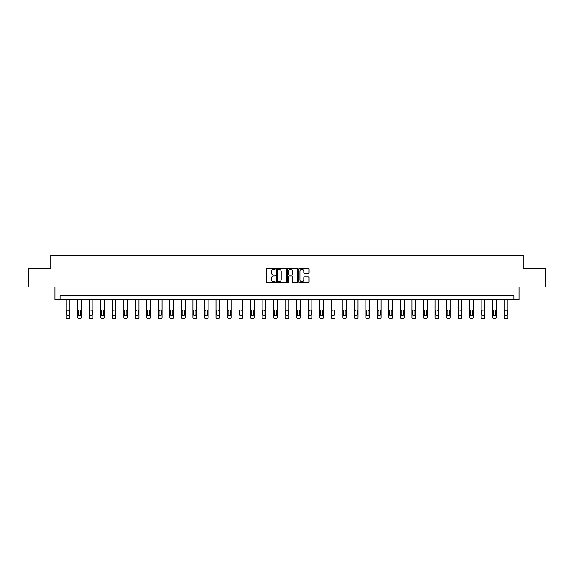 <?xml version="1.0" encoding="UTF-8"?>
<svg xmlns="http://www.w3.org/2000/svg" width="574" height="574" viewBox="0 0 574 574"><rect width="100%" height="100%" fill="white"/><g stroke="black" fill="none" stroke-linecap="round" stroke-linejoin="round"><path stroke-width="0.86" d="M275.176 268.79A0.509 0.509 0 0 0 274.666 268.28L266.96 268.28A0.725 0.725 0 0 0 266.236 269.005L266.236 282.064A0.725 0.725 0 0 0 266.96 282.788L274.666 282.788A0.509 0.509 0 0 0 275.176 282.286A0.509 0.509 0 0 0 274.666 281.777L273.669 281.777A2.325 2.325 0 0 1 271.351 279.452L271.351 278.368A2.325 2.325 0 0 1 273.669 276.044L274.666 276.044A0.509 0.509 0 0 0 275.176 275.534A0.509 0.509 0 0 0 274.666 275.032L273.669 275.032A2.325 2.325 0 0 1 271.351 272.707L271.351 271.617A2.325 2.325 0 0 1 273.669 269.299L274.666 269.299A0.509 0.509 0 0 0 275.176 268.79M308.202 273.396A0.725 0.725 0 0 0 308.927 272.672L308.927 269.005A0.725 0.725 0 0 0 308.202 268.28L299.642 268.28A0.725 0.725 0 0 0 298.918 269.005L298.918 282.064A0.725 0.725 0 0 0 299.642 282.788L308.202 282.788A0.725 0.725 0 0 0 308.927 282.064L308.927 277.644A0.725 0.725 0 0 0 308.202 276.919L304.536 276.919A0.725 0.725 0 0 0 303.811 277.644L303.811 279.832A1.937 1.937 0 0 1 301.874 281.777A1.937 1.937 0 0 1 299.929 279.832L299.929 271.237A1.937 1.937 0 0 1 301.874 269.299A1.937 1.937 0 0 1 303.811 271.237L303.811 272.672A0.725 0.725 0 0 0 304.536 273.396L308.202 273.396M513.888 299.556L519.061 299.556L519.061 286.993L545.3 286.993L545.3 268.517L523.273 268.517L523.273 255.215L50.727 255.215L50.727 268.517L28.7 268.517L28.7 286.993L54.939 286.993L54.939 299.556L513.888 299.556L513.888 295.861L60.112 295.861L60.112 299.556M286.369 269.005A0.725 0.725 0 0 0 285.637 268.28L277.077 268.28A0.725 0.725 0 0 0 276.352 269.005L276.352 282.064A0.725 0.725 0 0 0 277.077 282.788L285.637 282.788A0.725 0.725 0 0 0 286.369 282.064L286.369 269.005M288.363 268.28L296.923 268.28A0.725 0.725 0 0 1 297.648 269.005L297.648 282.064A0.725 0.725 0 0 1 296.923 282.788L293.257 282.788A0.725 0.725 0 0 1 292.532 282.064L292.532 276.768A0.725 0.725 0 0 0 291.807 276.044L289.375 276.044A0.725 0.725 0 0 0 288.65 276.768L288.65 282.286A0.509 0.509 0 0 1 288.141 282.788A0.509 0.509 0 0 1 287.631 282.286L287.631 269.005A0.725 0.725 0 0 1 288.363 268.28M277.881 269.299A0.509 0.509 0 0 0 277.371 269.809L277.371 281.267A0.509 0.509 0 0 0 277.881 281.777L278.928 281.777A2.325 2.325 0 0 0 281.253 279.452L281.253 271.617A2.325 2.325 0 0 0 278.928 269.299L277.881 269.299M292.532 271.272A1.937 1.937 0 0 0 290.588 269.335A1.937 1.937 0 0 0 288.65 271.272L288.65 274.307A0.725 0.725 0 0 0 289.375 275.032L291.807 275.032A0.725 0.725 0 0 0 292.532 274.307L292.532 271.272M69.791 299.556L69.791 317.307A1.478 1.478 6 0 1 68.313 318.785L67.574 318.785A1.478 1.478 6 0 1 66.096 317.307L66.096 299.556M69.124 314.645L69.124 311.101A1.184 1.184 6 0 0 67.947 309.917A1.184 1.184 6 0 0 66.763 311.101L66.763 314.645A1.184 1.184 6 0 0 67.947 315.829A1.184 1.184 6 0 0 69.124 314.645M81.321 299.556L81.321 317.307A1.478 1.478 6 0 1 79.843 318.785L79.104 318.785A1.478 1.478 6 0 1 77.626 317.307L77.626 299.556M80.654 314.645L80.654 311.101A1.184 1.184 6 0 0 79.47 309.917A1.184 1.184 6 0 0 78.294 311.101L78.294 314.645A1.184 1.184 6 0 0 79.47 315.829A1.184 1.184 6 0 0 80.654 314.645M92.852 299.556L92.852 317.307A1.478 1.478 6 0 1 91.374 318.785L90.635 318.785A1.478 1.478 6 0 1 89.157 317.307L89.157 299.556M92.184 314.645L92.184 311.101A1.184 1.184 6 0 0 91.001 309.917A1.184 1.184 6 0 0 89.817 311.101L89.817 314.645A1.184 1.184 6 0 0 91.001 315.829A1.184 1.184 6 0 0 92.184 314.645M104.382 299.556L104.382 317.307A1.478 1.478 6 0 1 102.904 318.785L102.165 318.785A1.478 1.478 6 0 1 100.687 317.307L100.687 299.556M103.715 314.645L103.715 311.101A1.184 1.184 6 0 0 102.531 309.917A1.184 1.184 6 0 0 101.347 311.101L101.347 314.645A1.184 1.184 6 0 0 102.531 315.829A1.184 1.184 6 0 0 103.715 314.645M115.912 299.556L115.912 317.307A1.478 1.478 6 0 1 114.427 318.785L113.688 318.785A1.478 1.478 6 0 1 112.21 317.307L112.21 299.556M115.245 314.645L115.245 311.101A1.184 1.184 6 0 0 114.061 309.917A1.184 1.184 6 0 0 112.877 311.101L112.877 314.645A1.184 1.184 6 0 0 114.061 315.829A1.184 1.184 6 0 0 115.245 314.645M127.435 299.556L127.435 317.307A1.478 1.478 6 0 1 125.957 318.785L125.218 318.785A1.478 1.478 6 0 1 123.74 317.307L123.74 299.556M126.775 314.645L126.775 311.101A1.184 1.184 6 0 0 125.591 309.917A1.184 1.184 6 0 0 124.407 311.101L124.407 314.645A1.184 1.184 6 0 0 125.591 315.829A1.184 1.184 6 0 0 126.775 314.645M138.965 299.556L138.965 317.307A1.478 1.478 6 0 1 137.487 318.785L136.748 318.785A1.478 1.478 6 0 1 135.27 317.307L135.27 299.556M138.305 314.645L138.305 311.101A1.184 1.184 6 0 0 137.121 309.917A1.184 1.184 6 0 0 135.938 311.101L135.938 314.645A1.184 1.184 6 0 0 137.121 315.829A1.184 1.184 6 0 0 138.305 314.645M150.496 299.556L150.496 317.307A1.478 1.478 6 0 1 149.018 318.785L148.279 318.785A1.478 1.478 6 0 1 146.8 317.307L146.8 299.556M149.828 314.645L149.828 311.101A1.184 1.184 6 0 0 148.652 309.917A1.184 1.184 6 0 0 147.468 311.101L147.468 314.645A1.184 1.184 6 0 0 148.652 315.829A1.184 1.184 6 0 0 149.828 314.645M162.026 299.556L162.026 317.307A1.478 1.478 6 0 1 160.548 318.785L159.809 318.785A1.478 1.478 6 0 1 158.331 317.307L158.331 299.556M161.359 314.645L161.359 311.101A1.184 1.184 6 0 0 160.175 309.917A1.184 1.184 6 0 0 158.998 311.101L158.998 314.645A1.184 1.184 6 0 0 160.175 315.829A1.184 1.184 6 0 0 161.359 314.645M173.556 299.556L173.556 317.307A1.478 1.478 6 0 1 172.078 318.785L171.339 318.785A1.478 1.478 6 0 1 169.861 317.307L169.861 299.556M172.889 314.645L172.889 311.101A1.184 1.184 6 0 0 171.705 309.917A1.184 1.184 6 0 0 170.528 311.101L170.528 314.645A1.184 1.184 6 0 0 171.705 315.829A1.184 1.184 6 0 0 172.889 314.645M185.086 299.556L185.086 317.307A1.478 1.478 6 0 1 183.608 318.785L182.869 318.785A1.478 1.478 6 0 1 181.391 317.307L181.391 299.556M184.419 314.645L184.419 311.101A1.184 1.184 6 0 0 183.235 309.917A1.184 1.184 6 0 0 182.051 311.101L182.051 314.645A1.184 1.184 6 0 0 183.235 315.829A1.184 1.184 6 0 0 184.419 314.645M196.617 299.556L196.617 317.307A1.478 1.478 6 0 1 195.138 318.785L194.399 318.785A1.478 1.478 6 0 1 192.921 317.307L192.921 299.556M195.949 314.645L195.949 311.101A1.184 1.184 6 0 0 194.765 309.917A1.184 1.184 6 0 0 193.582 311.101L193.582 314.645A1.184 1.184 6 0 0 194.765 315.829A1.184 1.184 6 0 0 195.949 314.645M208.14 299.556L208.14 317.307A1.478 1.478 6 0 1 206.662 318.785L205.923 318.785A1.478 1.478 6 0 1 204.444 317.307L204.444 299.556M207.479 314.645L207.479 311.101A1.184 1.184 6 0 0 206.296 309.917A1.184 1.184 6 0 0 205.112 311.101L205.112 314.645A1.184 1.184 6 0 0 206.296 315.829A1.184 1.184 6 0 0 207.479 314.645M219.67 299.556L219.67 317.307A1.478 1.478 6 0 1 218.192 318.785L217.453 318.785A1.478 1.478 6 0 1 215.975 317.307L215.975 299.556M219.01 314.645L219.01 311.101A1.184 1.184 6 0 0 217.826 309.917A1.184 1.184 6 0 0 216.642 311.101L216.642 314.645A1.184 1.184 6 0 0 217.826 315.829A1.184 1.184 6 0 0 219.01 314.645M231.2 299.556L231.2 317.307A1.478 1.478 6 0 1 229.722 318.785L228.983 318.785A1.478 1.478 6 0 1 227.505 317.307L227.505 299.556M230.533 314.645L230.533 311.101A1.184 1.184 6 0 0 229.356 309.917A1.184 1.184 6 0 0 228.172 311.101L228.172 314.645A1.184 1.184 6 0 0 229.356 315.829A1.184 1.184 6 0 0 230.533 314.645M242.73 299.556L242.73 317.307A1.478 1.478 6 0 1 241.252 318.785L240.513 318.785A1.478 1.478 6 0 1 239.035 317.307L239.035 299.556M242.063 314.645L242.063 311.101A1.184 1.184 6 0 0 240.886 309.917A1.184 1.184 6 0 0 239.702 311.101L239.702 314.645A1.184 1.184 6 0 0 240.886 315.829A1.184 1.184 6 0 0 242.063 314.645M254.26 299.556L254.26 317.307A1.478 1.478 6 0 1 252.782 318.785L252.043 318.785A1.478 1.478 6 0 1 250.565 317.307L250.565 299.556M253.593 314.645L253.593 311.101A1.184 1.184 6 0 0 252.409 309.917A1.184 1.184 6 0 0 251.233 311.101L251.233 314.645A1.184 1.184 6 0 0 252.409 315.829A1.184 1.184 6 0 0 253.593 314.645M265.791 299.556L265.791 317.307A1.478 1.478 6 0 1 264.313 318.785L263.574 318.785A1.478 1.478 6 0 1 262.096 317.307L262.096 299.556M265.123 314.645L265.123 311.101A1.184 1.184 6 0 0 263.94 309.917A1.184 1.184 6 0 0 262.756 311.101L262.756 314.645A1.184 1.184 6 0 0 263.94 315.829A1.184 1.184 6 0 0 265.123 314.645M277.321 299.556L277.321 317.307A1.478 1.478 6 0 1 275.843 318.785L275.104 318.785A1.478 1.478 6 0 1 273.626 317.307L273.626 299.556M276.654 314.645L276.654 311.101A1.184 1.184 6 0 0 275.47 309.917A1.184 1.184 6 0 0 274.286 311.101L274.286 314.645A1.184 1.184 6 0 0 275.47 315.829A1.184 1.184 6 0 0 276.654 314.645M288.851 299.556L288.851 317.307A1.478 1.478 6 0 1 287.373 318.785L286.627 318.785A1.478 1.478 6 0 1 285.149 317.307L285.149 299.556M288.184 314.645L288.184 311.101A1.184 1.184 6 0 0 287 309.917A1.184 1.184 6 0 0 285.816 311.101L285.816 314.645A1.184 1.184 6 0 0 287 315.829A1.184 1.184 6 0 0 288.184 314.645M300.374 299.556L300.374 317.307A1.478 1.478 6 0 1 298.896 318.785L298.157 318.785A1.478 1.478 6 0 1 296.679 317.307L296.679 299.556M299.714 314.645L299.714 311.101A1.184 1.184 6 0 0 298.53 309.917A1.184 1.184 6 0 0 297.346 311.101L297.346 314.645A1.184 1.184 6 0 0 298.53 315.829A1.184 1.184 6 0 0 299.714 314.645M311.904 299.556L311.904 317.307A1.478 1.478 6 0 1 310.426 318.785L309.687 318.785A1.478 1.478 6 0 1 308.209 317.307L308.209 299.556M311.244 314.645L311.244 311.101A1.184 1.184 6 0 0 310.06 309.917A1.184 1.184 6 0 0 308.877 311.101L308.877 314.645A1.184 1.184 6 0 0 310.06 315.829A1.184 1.184 6 0 0 311.244 314.645M323.435 299.556L323.435 317.307A1.478 1.478 6 0 1 321.957 318.785L321.218 318.785A1.478 1.478 6 0 1 319.74 317.307L319.74 299.556M322.767 314.645L322.767 311.101A1.184 1.184 6 0 0 321.591 309.917A1.184 1.184 6 0 0 320.407 311.101L320.407 314.645A1.184 1.184 6 0 0 321.591 315.829A1.184 1.184 6 0 0 322.767 314.645M334.965 299.556L334.965 317.307A1.478 1.478 6 0 1 333.487 318.785L332.748 318.785A1.478 1.478 6 0 1 331.27 317.307L331.27 299.556M334.298 314.645L334.298 311.101A1.184 1.184 6 0 0 333.114 309.917A1.184 1.184 6 0 0 331.937 311.101L331.937 314.645A1.184 1.184 6 0 0 333.114 315.829A1.184 1.184 6 0 0 334.298 314.645M346.495 299.556L346.495 317.307A1.478 1.478 6 0 1 345.017 318.785L344.278 318.785A1.478 1.478 6 0 1 342.8 317.307L342.8 299.556M345.828 314.645L345.828 311.101A1.184 1.184 6 0 0 344.644 309.917A1.184 1.184 6 0 0 343.467 311.101L343.467 314.645A1.184 1.184 6 0 0 344.644 315.829A1.184 1.184 6 0 0 345.828 314.645M358.025 299.556L358.025 317.307A1.478 1.478 6 0 1 356.547 318.785L355.808 318.785A1.478 1.478 6 0 1 354.33 317.307L354.33 299.556M357.358 314.645L357.358 311.101A1.184 1.184 6 0 0 356.174 309.917A1.184 1.184 6 0 0 354.99 311.101L354.99 314.645A1.184 1.184 6 0 0 356.174 315.829A1.184 1.184 6 0 0 357.358 314.645M369.556 299.556L369.556 317.307A1.478 1.478 6 0 1 368.077 318.785L367.338 318.785A1.478 1.478 6 0 1 365.86 317.307L365.86 299.556M368.888 314.645L368.888 311.101A1.184 1.184 6 0 0 367.704 309.917A1.184 1.184 6 0 0 366.521 311.101L366.521 314.645A1.184 1.184 6 0 0 367.704 315.829A1.184 1.184 6 0 0 368.888 314.645M381.079 299.556L381.079 317.307A1.478 1.478 6 0 1 379.601 318.785L378.862 318.785A1.478 1.478 6 0 1 377.383 317.307L377.383 299.556M380.419 314.645L380.419 311.101A1.184 1.184 6 0 0 379.235 309.917A1.184 1.184 6 0 0 378.051 311.101L378.051 314.645A1.184 1.184 6 0 0 379.235 315.829A1.184 1.184 6 0 0 380.419 314.645M392.609 299.556L392.609 317.307A1.478 1.478 6 0 1 391.131 318.785L390.392 318.785A1.478 1.478 6 0 1 388.914 317.307L388.914 299.556M391.949 314.645L391.949 311.101A1.184 1.184 6 0 0 390.765 309.917A1.184 1.184 6 0 0 389.581 311.101L389.581 314.645A1.184 1.184 6 0 0 390.765 315.829A1.184 1.184 6 0 0 391.949 314.645M404.139 299.556L404.139 317.307A1.478 1.478 6 0 1 402.661 318.785L401.922 318.785A1.478 1.478 6 0 1 400.444 317.307L400.444 299.556M403.472 314.645L403.472 311.101A1.184 1.184 6 0 0 402.295 309.917A1.184 1.184 6 0 0 401.111 311.101L401.111 314.645A1.184 1.184 6 0 0 402.295 315.829A1.184 1.184 6 0 0 403.472 314.645M415.669 299.556L415.669 317.307A1.478 1.478 6 0 1 414.191 318.785L413.452 318.785A1.478 1.478 6 0 1 411.974 317.307L411.974 299.556M415.002 314.645L415.002 311.101A1.184 1.184 6 0 0 413.825 309.917A1.184 1.184 6 0 0 412.641 311.101L412.641 314.645A1.184 1.184 6 0 0 413.825 315.829A1.184 1.184 6 0 0 415.002 314.645M427.2 299.556L427.2 317.307A1.478 1.478 6 0 1 425.721 318.785L424.982 318.785A1.478 1.478 6 0 1 423.504 317.307L423.504 299.556M426.532 314.645L426.532 311.101A1.184 1.184 6 0 0 425.348 309.917A1.184 1.184 6 0 0 424.172 311.101L424.172 314.645A1.184 1.184 6 0 0 425.348 315.829A1.184 1.184 6 0 0 426.532 314.645M438.73 299.556L438.73 317.307A1.478 1.478 6 0 1 437.252 318.785L436.513 318.785A1.478 1.478 6 0 1 435.035 317.307L435.035 299.556M438.062 314.645L438.062 311.101A1.184 1.184 6 0 0 436.879 309.917A1.184 1.184 6 0 0 435.695 311.101L435.695 314.645A1.184 1.184 6 0 0 436.879 315.829A1.184 1.184 6 0 0 438.062 314.645M450.26 299.556L450.26 317.307A1.478 1.478 6 0 1 448.782 318.785L448.043 318.785A1.478 1.478 6 0 1 446.565 317.307L446.565 299.556M449.593 314.645L449.593 311.101A1.184 1.184 6 0 0 448.409 309.917A1.184 1.184 6 0 0 447.225 311.101L447.225 314.645A1.184 1.184 6 0 0 448.409 315.829A1.184 1.184 6 0 0 449.593 314.645M461.79 299.556L461.79 317.307A1.478 1.478 6 0 1 460.312 318.785L459.573 318.785A1.478 1.478 6 0 1 458.088 317.307L458.088 299.556M461.123 314.645L461.123 311.101A1.184 1.184 6 0 0 459.939 309.917A1.184 1.184 6 0 0 458.755 311.101L458.755 314.645A1.184 1.184 6 0 0 459.939 315.829A1.184 1.184 6 0 0 461.123 314.645M473.313 299.556L473.313 317.307A1.478 1.478 6 0 1 471.835 318.785L471.096 318.785A1.478 1.478 6 0 1 469.618 317.307L469.618 299.556M472.653 314.645L472.653 311.101A1.184 1.184 6 0 0 471.469 309.917A1.184 1.184 6 0 0 470.285 311.101L470.285 314.645A1.184 1.184 6 0 0 471.469 315.829A1.184 1.184 6 0 0 472.653 314.645M484.843 299.556L484.843 317.307A1.478 1.478 6 0 1 483.365 318.785L482.626 318.785A1.478 1.478 6 0 1 481.148 317.307L481.148 299.556M484.183 314.645L484.183 311.101A1.184 1.184 6 0 0 482.999 309.917A1.184 1.184 6 0 0 481.816 311.101L481.816 314.645A1.184 1.184 6 0 0 482.999 315.829A1.184 1.184 6 0 0 484.183 314.645M496.374 299.556L496.374 317.307A1.478 1.478 6 0 1 494.896 318.785L494.157 318.785A1.478 1.478 6 0 1 492.679 317.307L492.679 299.556M495.706 314.645L495.706 311.101A1.184 1.184 6 0 0 494.53 309.917A1.184 1.184 6 0 0 493.346 311.101L493.346 314.645A1.184 1.184 6 0 0 494.53 315.829A1.184 1.184 6 0 0 495.706 314.645M507.904 299.556L507.904 317.307A1.478 1.478 6 0 1 506.426 318.785L505.687 318.785A1.478 1.478 6 0 1 504.209 317.307L504.209 299.556M507.237 314.645L507.237 311.101A1.184 1.184 6 0 0 506.053 309.917A1.184 1.184 6 0 0 504.876 311.101L504.876 314.645A1.184 1.184 6 0 0 506.053 315.829A1.184 1.184 6 0 0 507.237 314.645"/></g></svg>
